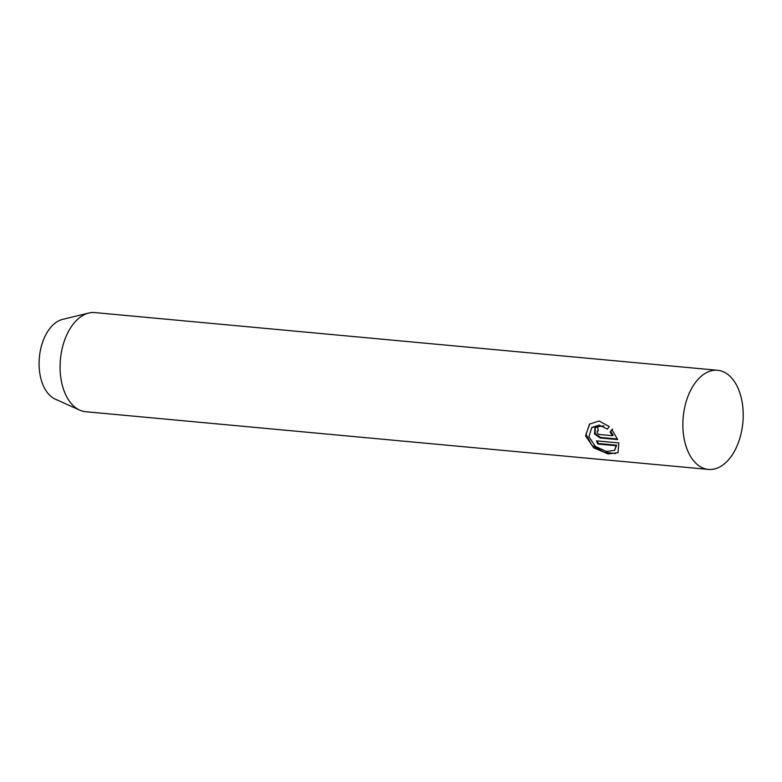 <?xml version="1.0" encoding="UTF-8"?>
<svg xmlns="http://www.w3.org/2000/svg" width="782" height="782" viewBox="0 0 782 782"><rect width="100%" height="100%" fill="white"/><g stroke="black" fill="none" stroke-linecap="round" stroke-linejoin="round"><path stroke-width="1.17" d="M700.154 377.217A49.784 29.96 -84.7 0 1 717.622 370.287A49.784 29.96 -84.7 0 1 742.9 407.999A49.784 29.96 -84.7 0 1 725.901 462.494A49.784 29.96 -84.7 0 1 708.433 469.415A49.784 29.96 -84.7 0 1 683.165 431.703A49.784 29.96 -84.7 0 1 700.154 377.217M717.622 370.287L94.847 312.585A49.784 29.96 95.3 0 0 88.737 313.044L62.619 319.369A40.889 24.604 95.3 0 0 53.293 324.677A40.889 24.604 95.3 0 0 39.1 365.37A40.889 24.604 95.3 0 0 55.229 399.123L79.735 410.139A49.784 29.96 95.3 0 0 85.668 411.713L708.433 469.415M88.737 313.044A49.784 29.96 95.3 0 0 77.389 319.506A49.784 29.96 95.3 0 0 60.106 369.045A49.784 29.96 95.3 0 0 79.735 410.139M609.256 426.542L607.35 429.132L599.188 425.095L591.798 427.49L588.924 436.679L595.298 446.356L606.451 451.478L614.623 450.354L616.118 445.73L597.8 444.029A49.784 29.96 -84.7 0 1 596.451 440.862L618.836 442.935L618.034 452.69L608.025 453.922L593.763 447.871L585.601 435.945L589.481 424.137L599.1 420.999L609.256 426.542M598.298 430.774C596.471 431.83 596.744 433.062 599.11 434.46L612.609 435.711L610.077 432.045L611.895 429.543L617.663 439.592L600.097 437.969L594.506 433.902L594.975 427.822L597.683 426.923A49.784 29.96 95.3 0 0 598.298 430.774L597.419 431.058L598.22 430.374M612.453 429.025L610.634 431.527L613.156 435.193L612.609 435.711M595.258 427.578L595.161 433.599L600.644 437.461L617.428 439.015M610.634 431.527L610.077 432.045M597.223 440.931A48.787 29.354 95.3 0 0 598.347 443.521L616.675 445.212L614.623 450.354M591.798 427.49L603.939 425.848M616.675 445.212L616.118 445.73M598.347 443.521L597.8 444.029M589.765 423.873L586.001 434.303L591.964 445.398L604.183 452.211L615.502 453.57M600.644 437.461L600.097 437.969"/></g></svg>
